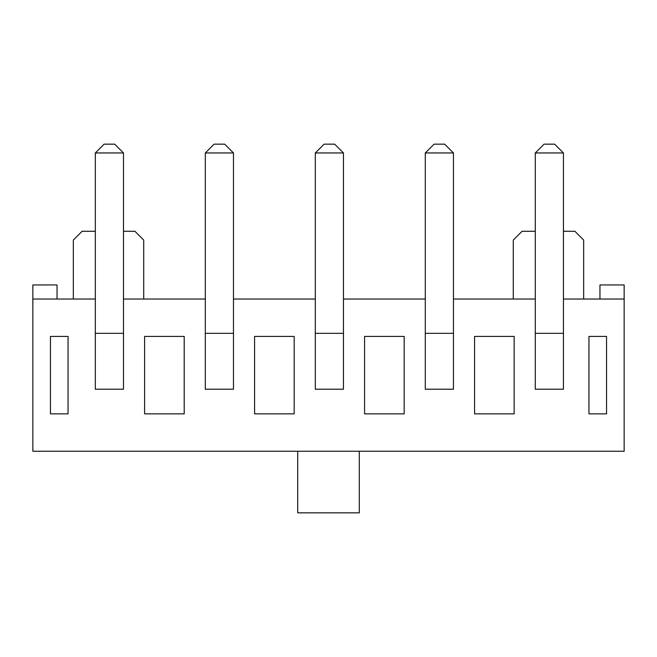<?xml version="1.0" encoding="UTF-8"?>
<svg xmlns="http://www.w3.org/2000/svg" width="657" height="657" viewBox="0 0 657 657"><rect width="100%" height="100%" fill="white"/><g stroke="black" fill="none" stroke-linecap="round" stroke-linejoin="round"><path stroke-width="0.99" d="M144.597 336.417L144.597 413.853L184.198 413.853L184.198 336.417L144.597 336.417M254.588 336.417L254.588 413.853L294.18 413.853L294.18 336.417L254.588 336.417M364.578 336.417L364.578 413.853L404.17 413.853L404.17 336.417L364.578 336.417M474.568 336.417L474.568 413.853L514.16 413.853L514.16 336.417L474.568 336.417M453.445 389.215L425.293 389.215L425.293 152.958L434.088 144.162L444.649 144.162L453.445 152.958L453.445 389.215L425.293 389.215M95.322 299.025L32.85 299.025L32.85 451.244L624.15 451.244L624.15 299.025L563.435 299.025M535.283 299.025L453.445 299.025M425.293 299.025L343.455 299.025M315.303 299.025L233.473 299.025M205.312 299.025L123.483 299.025M563.435 389.215L535.283 389.215L535.283 152.958L544.078 144.162L554.639 144.162L563.435 152.958L563.435 389.215L535.283 389.215M606.551 413.853L588.951 413.853L588.951 336.417L606.551 336.417L606.551 413.853M68.049 336.417L68.049 413.853L50.449 413.853L50.449 336.417L68.049 336.417M624.15 299.025L624.15 284.941L599.956 284.941L599.956 299.025M32.85 299.025L32.85 284.941L57.044 284.941L57.044 299.025M583.671 299.025L583.671 240.068L574.875 231.272L563.435 231.272M535.283 231.272L522.077 231.272L513.281 240.068L513.281 299.025M143.719 299.025L143.719 240.068L134.923 231.272L123.483 231.272M95.322 231.272L82.125 231.272L73.329 240.068L73.329 299.025M359.297 451.244L359.297 512.838L297.703 512.838L297.703 451.244M563.435 152.958L535.283 152.958M104.126 144.162L114.679 144.162L123.483 152.958L123.483 389.215L95.322 389.215L95.322 152.958L104.126 144.162M123.483 152.958L95.322 152.958M453.445 152.958L425.293 152.958M214.108 144.162L224.669 144.162L233.473 152.958L233.473 389.215L205.312 389.215L205.312 152.958L214.108 144.162M233.473 152.958L205.312 152.958M324.098 144.162L334.659 144.162L343.455 152.958L343.455 389.215L315.303 389.215L315.303 152.958L324.098 144.162M343.455 152.958L315.303 152.958M563.435 333.337L535.283 333.337M123.483 333.337L95.322 333.337M453.445 333.337L425.293 333.337M233.473 333.337L205.312 333.337M343.455 333.337L315.303 333.337"/></g></svg>
